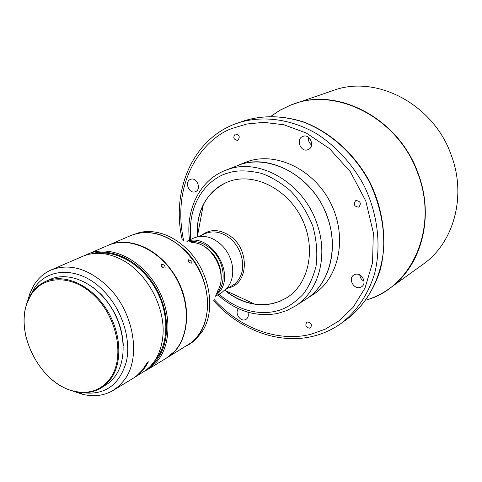 <?xml version="1.0" encoding="UTF-8"?>
<svg xmlns="http://www.w3.org/2000/svg" width="482" height="482" viewBox="0 0 482 482"><rect width="100%" height="100%" fill="white"/><g stroke="black" fill="none" stroke-linecap="round" stroke-linejoin="round"><path stroke-width="0.72" d="M365.904 300.159C374.345 297.611 382.196 293.737 389.462 288.525C382.208 293.731 374.357 297.599 365.922 300.135C411.851 287.917 439.024 227.697 417.725 173.255C398.12 117.162 334.285 85.549 289.724 105.522L279.976 110.27L271.017 116.27L280.054 110.179L289.893 105.371L333.249 90.483C375.99 74.355 433.493 104.076 451.194 154.987C466.901 196.132 453.725 243.042 422.991 264.335L389.462 288.525C421.382 266.444 434.842 216.912 418.014 173.116C399 118.927 338.454 87.001 294.104 103.805L289.935 105.359M356.047 200.536L355.62 200.723C353.186 204.32 354.156 206.459 358.536 207.14L359 206.935C361.398 203.326 360.416 201.193 356.047 200.536M307.414 322.006L306.709 322.331C304.931 325.561 305.956 327.513 309.787 328.188L310.516 327.85C312.27 324.615 311.239 322.663 307.414 322.006M235.3 134.05C232.734 137.46 233.523 139.581 237.674 140.419L237.734 140.395C240.313 137.015 239.53 134.888 235.391 134.02L235.3 134.05M355.174 274.397L353.758 275.053C347.89 278.476 353.619 289.622 360.114 287.423L361.657 286.706C367.429 283.211 361.608 272.149 355.174 274.397M364.012 281.217C361.518 279.843 360.096 277.746 359.747 274.933M238.536 308.715C234.373 312.354 239.795 321.584 245.037 319.783L246.127 319.301C248.29 317.692 248.839 315.318 247.784 312.173M190.559 179.37L190.523 179.382C184.058 181.587 189.077 194.385 195.349 191.709L195.481 191.655C201.886 189.384 196.783 176.629 190.559 179.37M302.877 136.418L302.823 136.436C295.4 139.009 300.684 152.758 307.908 149.697L308.1 149.619C315.427 146.95 310.034 133.297 302.877 136.418M311.583 145.016C309.107 143.04 308.082 140.479 308.504 137.328M286.555 297.882L279.048 301.605L271.74 303.72L263.835 304.612L254.394 303.985C244.699 302.371 235.614 298.352 227.13 291.929L225.51 290.652M197.415 236.228C196.74 224.835 198.692 214.406 203.271 204.958C208.585 194.379 216.454 186.817 226.883 182.274M226.004 291.393C240.898 302.78 256.496 306.847 272.788 303.594L279.849 301.34L286.441 297.954C308.787 284.338 316.481 249.043 302.256 219.449C288.272 189.745 255.665 172.803 230.613 180.925L226.751 182.329C206.079 192.517 196.222 210.7 197.186 236.873M225.07 170.483L228.558 169.23C260.666 157.716 304.401 183.919 317.234 224.498C328.489 256.773 318.319 291.845 295.123 306.184L305.817 299.28C328.808 285.061 338.96 250.471 327.923 218.72C315.349 178.798 272.179 153.107 240.355 164.519L225.07 170.483C199.434 180.509 185.456 210.134 189.534 240.018M305.895 299.232L305.968 299.183C332.098 282.777 340.593 240.777 322.97 206.495C305.642 172.056 266.618 154.047 237.885 165.374L236.975 165.73M305.968 299.183L313.378 294.4C339.34 278.096 347.841 236.517 330.429 202.633C313.306 168.604 274.62 150.848 246.067 162.109L237.06 165.694M186.859 241.277L193.348 238.222C203.374 234.198 213.14 236.819 222.642 246.097C227.45 251.327 230.595 257.418 232.071 264.371C233.692 273.125 232.372 280.614 228.119 286.838L221.527 292.809L215.279 296.334M187.124 241.349C209.658 232.481 235.529 271.993 219.798 291.502L215.376 296.075M189.095 241.862C197.054 240.548 204.633 243.169 211.827 249.73C223.509 260.485 226.739 280.464 218.695 291.158L216.099 294.165M130.586 235.626L139.744 232.42L144.57 231.673L149.553 231.529C162.573 232.095 174.803 237.728 186.245 248.429C209.869 270.318 216.966 310.83 201.621 332.387L195.584 339.527L192.185 342.347L187.293 345.48M130.694 235.578C148.396 228.836 166.206 233.457 184.118 249.447C214.11 276.752 215.141 330.616 187.396 345.419M108.022 245.38L130.471 235.674C145.444 229.715 161.054 232.469 177.316 243.94L185.582 251.218L192.854 259.912C202.115 273.113 207.019 287.332 207.585 302.569C207.646 320.162 202.169 333.568 191.143 342.78L166.272 358.222M108.137 245.326C127.411 236.499 155.12 247.007 171.598 270.523C193.975 300.515 190.607 344.847 166.38 358.156M191.215 263.293L191.161 260.756L188.251 259.738L188.613 262.033L191.215 263.293M85.41 255.285L88.134 253.972C108.872 244.754 138.653 257.575 155.27 284.127C172.038 310.565 172.044 345.275 156.12 362.518L147.745 369.459L145.1 370.917M88.134 253.972L107.902 245.428C128.459 236.294 157.801 248.706 174.056 274.62C190.462 300.425 190.288 334.424 174.472 351.432L166.163 358.289L147.745 369.459M91.701 253.755C112.529 247.206 140.425 261.383 155.481 287.236C170.652 313.017 170.068 345.63 154.915 362.115L149.986 366.675M161.283 266.028L163.675 268.046M164.699 267.986L165.109 267.594C165.043 265.486 163.88 264.443 161.621 264.455L161.217 264.847C161.337 266.908 162.5 267.956 164.699 267.986M110.348 378.213C101.226 390.324 88.965 394.613 73.559 391.077C40.524 383.877 14.279 333.026 27.54 301.925L30.613 295.611C42.886 274.445 73.427 274.192 95.55 296.882C117.885 319.265 124.675 358.253 110.348 378.213M44.091 371.983C53.02 381.991 62.985 388.468 73.981 391.414C83.874 393.854 92.821 392.776 100.816 388.179L106.426 383.943L111.155 378.43C123.247 361.319 120.88 330.23 105.16 307.209C89.544 284.097 63.612 273.276 45.694 281.386C39.41 284.223 34.385 288.76 30.613 295.008L27.51 301.389C23.54 312.059 23.052 323.934 26.04 337.008M100.816 388.179L109.197 382.732L112.161 379.949L115.439 375.9C127.519 358.843 125.2 327.893 109.553 304.998C94.008 282.006 68.155 271.27 50.267 279.361L45.694 281.386M74.264 391.486L82.012 394.156C93.514 397.078 103.919 395.824 113.222 390.39L119.367 385.708L124.585 379.671C141.515 357.349 133.785 311.866 107.938 286.706C88.592 268.564 69.631 262.997 51.068 269.992C43.754 273.234 37.915 278.469 33.559 285.699L29.926 293.255L27.613 301.117M133.213 378.262L138.25 374.737L142.256 370.881L145.1 367.326L148.438 361.825L147.263 362.53L142.539 369.863L137.069 375.454L133.544 378.051L113.222 390.39M133.809 377.906L146.148 370.122L150.233 366.422L153.83 362.072C158.5 355.523 161.416 347.649 162.597 338.454C166.718 309.637 147.884 273.155 122.006 259.822C107.854 252.508 94.713 251.357 82.585 256.376L51.068 269.992M82.567 392.673C104.853 395.457 119.458 385.1 126.38 361.596C131.441 339.171 121.916 309.348 103.522 290.785C78.403 264.485 42.705 267.155 31.463 293.659M123.32 345.931C122.452 326.459 115.059 309.299 101.142 294.46L93.159 287.513M154.282 361.434C168.399 346.022 169.857 316.349 157.005 291.55C144.232 266.709 119.199 250.706 98.455 253.291M198.988 236.529L204.82 233.77C212.55 230.444 220.509 231.643 228.685 237.361C241.006 246.145 246.386 265.455 239.94 277.373L237.566 281.09L234.577 284.139L226.172 289.194M201.548 235.318C210.158 228.787 219.75 229.058 230.324 236.138C249.971 249.58 248.501 284.121 228.643 287.808M182.292 240.084C171.134 192.432 191.366 141.371 233.475 124.591L244.488 120.693C263.196 115.065 282.832 115.517 303.395 122.054C330.158 132.273 354.324 154.005 369.357 181.937C379.798 203.778 384.558 226.13 383.642 248.989C380.931 278.518 367.338 303.799 346.956 319.192L341.322 323.253C356.831 311.203 367.88 294.821 374.472 274.107C381.654 246.151 377.864 213.574 363.663 184.871C351.794 163.5 336.207 146.504 316.891 133.875C291.062 118.819 262.395 115.192 237.915 122.928L233.547 124.561M191.215 242.416C197.903 242.567 204.133 245.326 209.899 250.688C221.569 261.443 224.847 281.392 216.87 292.122M191.426 242.47C212.219 242.03 229.354 275.222 216.948 291.917M183.594 240.428C170.128 175.665 208.212 135.942 233.041 128.158L246.844 124.001L263.762 122.356L283.814 124.766L306.299 133.014L329.447 148.583L350.384 171.809L365.802 201.024L373.321 232.71L372.55 262.744L365.013 288.031L353.173 307.257L339.382 320.62L325.32 329.116L311.987 333.924C290.447 340.147 249.646 337.87 214.08 299.485M190.788 239.427C186.793 198.325 212.05 177.027 227.914 173.068C236.493 170.068 247.67 170.17 261.443 173.363C271.035 176.755 280.723 182.582 290.513 190.854C299.852 200.747 307.287 212.502 312.818 226.118C316.626 240.163 317.704 253.544 316.041 266.251C313.029 277.813 308.613 287.302 302.792 294.725C293.43 304.015 284.308 309.528 275.427 311.264C262.576 314.276 240.825 313.234 219.063 294.201M224.931 290.387L254.394 303.985M165.109 267.594L164.85 267.902M73.559 391.077L73.981 391.414M27.54 301.925L27.51 301.389M79.946 392.487L82.012 394.156M30.089 295.906L29.926 293.255M213.604 300.744C239.903 330.116 279.403 345.07 314.137 335.996C323.928 333.472 332.99 329.224 341.322 323.253M217.852 294.882C236.09 311.131 256.002 317.331 277.602 313.469L286.676 310.619L295.123 306.184M197.301 236.849L203.271 204.958M244.488 120.693C263.437 115.017 283.229 115.469 303.853 122.054C330.658 132.309 354.71 153.975 369.676 181.768C383.666 210.062 387.395 242.217 380.226 270.01C373.652 290.64 362.56 307.034 346.956 319.192M289.905 105.365L280.042 110.179L270.98 116.27"/></g></svg>
